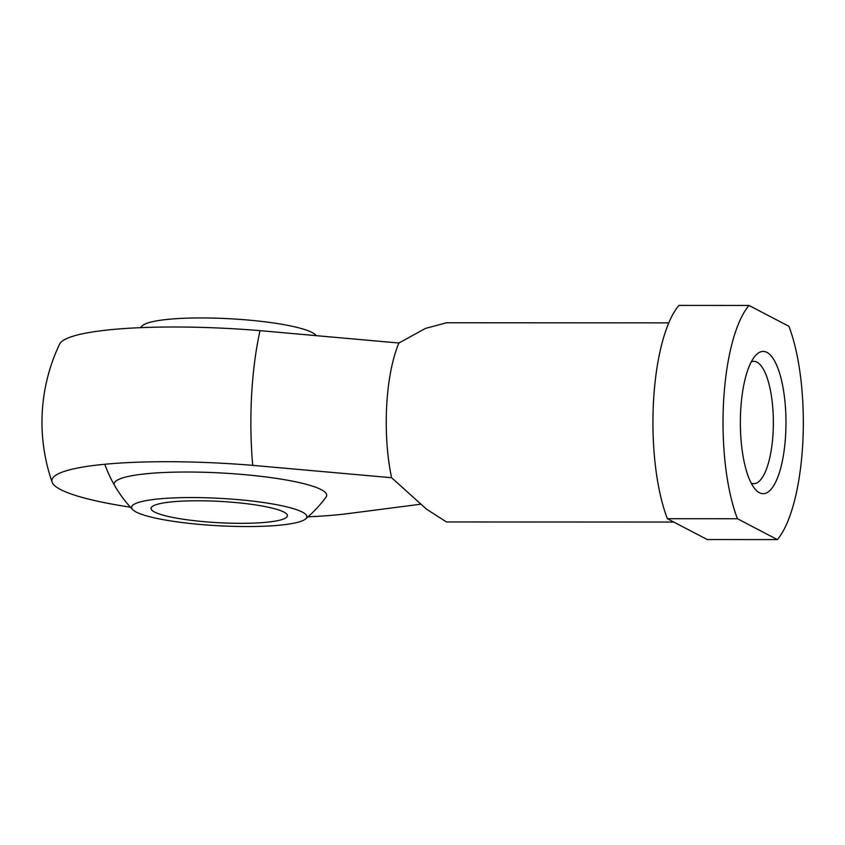 <?xml version="1.0" encoding="UTF-8"?>
<svg xmlns="http://www.w3.org/2000/svg" width="845" height="845" viewBox="0 0 845 845"><rect width="100%" height="100%" fill="white"/><g stroke="black" fill="none" stroke-linecap="round" stroke-linejoin="round"><path stroke-width="1.27" d="M740.674 410.765A71.138 22.804 90 0 0 755.419 489.456A71.138 22.804 90 0 0 785.977 422.532A71.138 22.804 90 0 0 755.483 355.576A71.138 22.804 90 0 0 740.674 410.765M737.442 518.735L777.347 539.596A125.208 40.137 90 0 0 788.903 326.297L748.987 305.446A125.208 40.137 90 0 0 737.442 518.735L667.36 518.703L707.265 539.554L777.347 539.596M420.609 504.222L345.626 513.918A168.831 26.396 3.1 0 1 308.055 516.813M668.817 322.874L446.572 322.758L425.542 328.388L398.893 343.017L260.006 330.649A168.831 26.396 -176.9 0 0 59.604 344.095A182.119 182.119 0 0 0 52.115 482.157A168.831 26.396 3.1 0 1 252.718 465.363L391.605 477.721L426.588 509.218L446.466 521.957L673.803 522.062M130.426 507.19A168.831 26.396 3.1 0 1 52.126 482.178M751.237 483.203A61.178 19.615 90 0 0 753.708 483.689A61.178 19.615 90 0 0 773.355 422.521A61.178 19.615 90 0 0 753.761 361.333A61.178 19.615 90 0 0 751.3 361.818M398.893 343.017A99.594 31.93 90 0 0 386.683 405.885A99.594 31.93 90 0 0 391.605 477.721M748.987 305.446L678.915 305.404A125.208 40.137 90 0 0 667.36 518.703M305.541 518.988A87.753 13.721 -176.9 0 0 219.975 498.349A87.753 13.721 -176.9 0 0 132.686 509.619A87.753 13.721 -176.9 0 0 147.548 516.168A87.753 13.721 -176.9 0 0 238.322 526.467A87.753 13.721 -176.9 0 0 305.541 518.988A126.454 126.454 0 0 0 326.086 497.018A106.428 16.636 -176.9 0 0 321.258 489.656A106.428 16.636 -176.9 0 0 198.575 472.144A106.428 16.636 -176.9 0 0 114.624 485.548M316.019 335.402A126.454 126.454 0 0 0 315.512 334.873A87.753 13.721 -176.9 0 0 229.703 318.745A87.753 13.721 -176.9 0 0 142.657 325.505A126.454 126.454 0 0 0 140.143 327.68M163.444 515.249A68.297 10.679 -176.9 0 0 239.526 523.33A68.297 10.679 -176.9 0 0 287.427 515.746A68.297 10.679 -176.9 0 0 219.816 501.391A68.297 10.679 -176.9 0 0 151.044 508.363A68.297 10.679 -176.9 0 0 163.444 515.249M260.006 330.649A162.05 51.957 90 0 0 251.588 395.513A162.05 51.957 90 0 0 252.718 465.363M104.822 464.254A126.454 126.454 0 0 0 132.686 509.619"/></g></svg>
